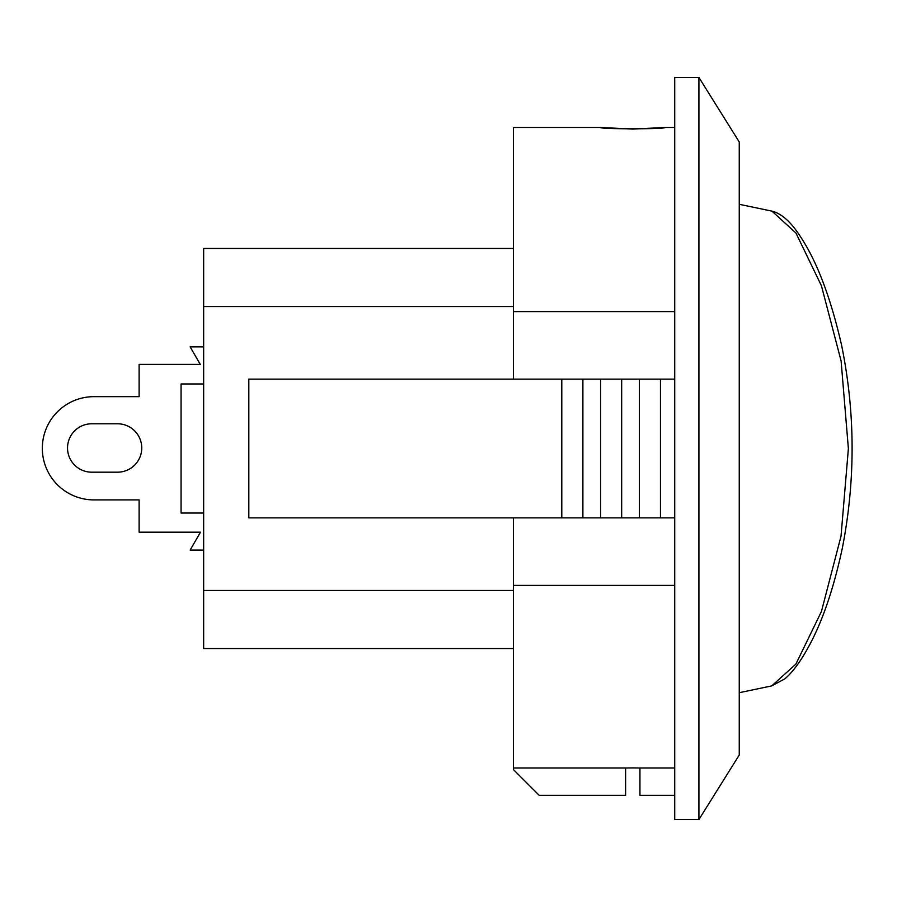 <?xml version="1.0" encoding="UTF-8"?>
<svg xmlns="http://www.w3.org/2000/svg" width="897" height="897" viewBox="0 0 897 897"><rect width="100%" height="100%" fill="white"/><g stroke="black" fill="none" stroke-linecap="round" stroke-linejoin="round"><path stroke-width="1.35" d="M848.383 448.601L841.027 536.137L821.439 611.474L795.886 664.105L771.824 685.824L784.864 678.85C792.668 672.145 800.472 661.616 808.298 647.275C822.179 622.226 833.526 589.206 842.317 548.224C855.615 480.187 855.346 412.429 841.532 344.964C830.768 298.062 817.245 262.216 800.954 237.425C791.412 222.333 781.736 213.564 771.913 211.109L795.964 233.041L821.439 285.795L841.106 360.964L848.383 448.601M770.949 210.941L771.779 211.075M203.653 346.87L190.142 346.87L200.266 364.395L139.113 364.395L139.113 396.665L93.95 396.665A51.622 51.622 0 0 0 42.327 448.287A51.622 51.622 0 0 0 93.95 499.909L139.113 499.909L139.113 532.179L200.48 532.179L190.142 550.085L203.653 550.108M91.729 423.788L117.541 423.788A24.197 24.197 0 0 1 141.748 447.984A24.197 24.197 0 0 1 117.541 472.181L91.729 472.181A24.197 24.197 0 0 1 67.533 447.984A24.197 24.197 0 0 1 91.729 423.788A24.197 24.197 0 0 0 67.533 447.984A24.197 24.197 0 0 0 91.729 472.181M139.113 396.665L93.95 396.665M93.95 499.909L139.113 499.909M117.541 423.788A24.197 24.197 0 0 1 141.748 447.984A24.197 24.197 0 0 1 117.541 472.181M203.653 383.972L181.059 383.972L181.059 513.028L203.653 513.028M513.398 590.461L203.653 590.461L203.653 648.542L513.398 648.542M625.601 767.989L513.398 767.989L513.398 769.536L539.209 795.347L625.601 795.347L625.601 767.989L632.777 767.91L639.942 767.989L639.942 795.347L674.723 795.347M632.777 129.09L600.508 127.464C598.534 129.224 667.02 129.224 665.036 127.464L632.777 129.09M639.942 767.989L674.723 767.989M513.398 767.989L513.398 517.872M513.398 379.128L513.398 127.464L600.508 127.464M674.723 585.393L513.398 585.393M698.92 448.5L698.92 77.456L674.723 77.456L674.723 819.544L698.92 819.544L698.92 448.5M698.92 819.544L739.251 755.016L739.251 141.984L698.92 77.456M674.723 379.128L248.817 379.128L248.817 517.872L674.723 517.872M561.791 379.128L561.791 517.872M582.893 379.128L582.893 517.872M600.575 379.128L600.575 517.872M621.677 379.128L621.677 517.872M639.37 379.128L639.37 517.872M660.461 379.128L660.461 517.872M513.398 311.607L674.723 311.607M513.398 248.458L203.653 248.458L203.653 306.539L513.398 306.539M203.653 590.461L203.653 306.539M771.779 211.109L739.251 204.303M771.812 685.88L739.251 692.697M665.036 127.464L674.723 127.464"/></g></svg>
